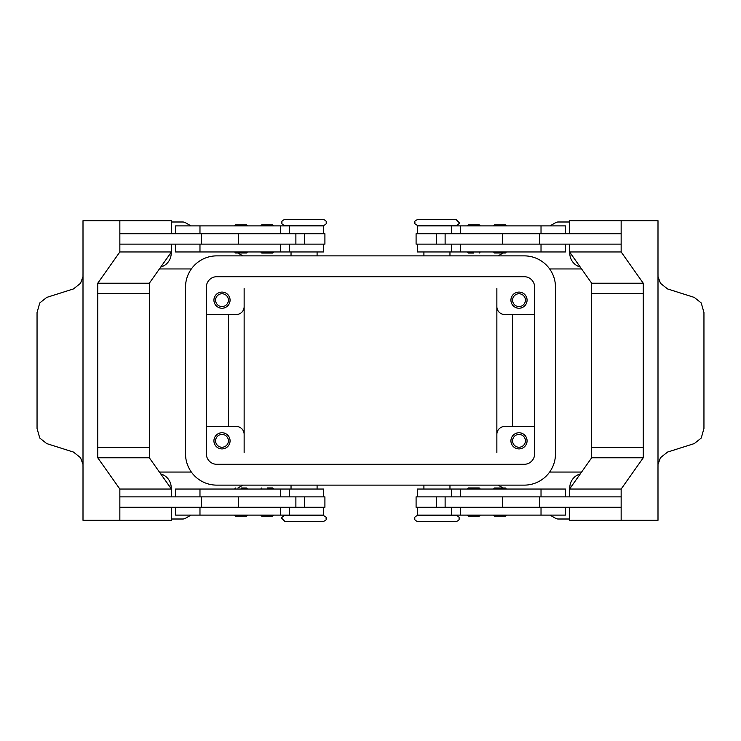 <?xml version="1.0" encoding="UTF-8"?>
<svg xmlns="http://www.w3.org/2000/svg" width="741" height="741" viewBox="0 0 741 741"><rect width="100%" height="100%" fill="white"/><g stroke="black" fill="none" stroke-linecap="round" stroke-linejoin="round"><path stroke-width="1.11" d="M323.085 515.356L285.044 515.356C282.071 516.922 281.034 517.959 281.923 518.478L285.044 521.608L323.085 521.608C328.087 519.358 325.345 519.33 326.207 518.478C327.161 518.033 326.123 516.986 323.085 515.356M436.931 521.608L455.956 521.608C458.466 520.756 459.513 519.71 459.077 518.478C459.513 517.246 458.466 516.208 455.956 515.356L417.915 515.356C415.405 516.208 414.358 517.246 414.793 518.478C414.358 519.71 415.405 520.756 417.915 521.608L436.931 521.608M417.915 225.644L455.956 225.644C458.929 224.078 459.966 223.041 459.077 222.522L455.956 219.392L417.915 219.392C412.913 221.642 415.655 221.67 414.793 222.522C413.839 222.967 414.877 224.014 417.915 225.644M304.069 219.392L285.044 219.392C282.534 220.244 281.487 221.29 281.923 222.522C281.487 223.754 282.534 224.792 285.044 225.644L323.085 225.644C325.595 224.792 326.642 223.754 326.207 222.522C326.642 221.29 325.595 220.244 323.085 219.392L304.069 219.392M247.587 515.097L246.54 516.134L235.601 516.134L234.554 515.097M241.066 487.995L246.54 487.995L247.587 489.041M323.604 496.859L323.604 489.041L175.561 489.041L175.561 496.859M323.604 507.279L323.604 515.097L175.561 515.097L175.561 507.279M304.069 515.356L291.037 515.097M295.881 244.141L295.881 233.721L324.91 233.721L324.91 244.141L119.847 244.141L119.847 233.721L295.881 233.721M238.565 233.721L238.565 244.141M273.744 225.857L260.712 225.857L261.758 224.81L272.697 224.81L273.744 225.857M272.697 253.052L261.758 253.052L260.712 252.014L273.744 252.014L272.697 253.052M493.413 515.097L494.46 516.134L505.399 516.134L506.446 515.097M493.413 489.041L494.46 487.995L505.399 487.995L506.446 489.041M417.396 496.859L417.396 489.041L565.439 489.041L565.439 496.859M417.396 507.279L417.396 515.097L565.439 515.097L565.439 507.279M445.119 244.141L445.119 233.721L416.09 233.721L416.09 244.141L621.153 244.141L621.153 233.721L445.119 233.721M502.435 233.721L502.435 244.141M473.777 225.857L480.288 225.857L479.242 224.81L468.303 224.81L467.256 225.857L473.777 225.857M473.777 253.052L468.303 253.052L473.777 253.052M468.303 253.052L467.256 252.014L480.288 252.014L479.242 253.052M215.594 440.839A6.41 6.41 0 0 0 221.994 447.249A6.41 6.41 0 0 0 228.404 440.839A6.41 6.41 0 0 0 221.994 434.43A6.41 6.41 0 0 0 215.594 440.839M230.071 440.839A8.077 8.077 0 0 1 221.994 448.916A8.077 8.077 0 0 1 213.927 440.839A8.077 8.077 0 0 1 221.994 432.763A8.077 8.077 0 0 1 230.071 440.839M512.596 300.161A6.41 6.41 0 0 0 519.006 306.57A6.41 6.41 0 0 0 525.406 300.161A6.41 6.41 0 0 0 519.006 293.751A6.41 6.41 0 0 0 512.596 300.161M527.073 300.161A8.077 8.077 0 0 1 519.006 308.237A8.077 8.077 0 0 1 510.929 300.161A8.077 8.077 0 0 1 519.006 292.084A8.077 8.077 0 0 1 527.073 300.161M215.594 300.161A6.41 6.41 0 0 0 221.994 306.57A6.41 6.41 0 0 0 228.404 300.161A6.41 6.41 0 0 0 221.994 293.751A6.41 6.41 0 0 0 215.594 300.161M230.071 300.161A8.077 8.077 0 0 1 221.994 308.237A8.077 8.077 0 0 1 213.927 300.161A8.077 8.077 0 0 1 221.994 292.084A8.077 8.077 0 0 1 230.071 300.161M512.596 440.839A6.41 6.41 0 0 0 519.006 447.249A6.41 6.41 0 0 0 525.406 440.839A6.41 6.41 0 0 0 519.006 434.43A6.41 6.41 0 0 0 512.596 440.839M527.073 440.839A8.077 8.077 0 0 1 519.006 448.916A8.077 8.077 0 0 1 510.929 440.839A8.077 8.077 0 0 1 519.006 432.763A8.077 8.077 0 0 1 527.073 440.839M417.396 233.721L417.396 225.903L565.439 225.903L565.439 233.721M417.396 244.141L417.396 251.959L565.439 251.959L565.439 244.141M499.934 253.005L494.46 253.005L505.399 253.005L506.446 251.959M493.413 225.903L494.46 224.866L505.399 224.866L506.446 225.903M468.303 487.948L479.242 487.948L480.288 488.986L467.256 488.986L468.303 487.948M467.256 515.143L480.288 515.143L479.242 516.19L468.303 516.19L467.256 515.143M445.119 496.859L445.119 507.279L416.09 507.279L416.09 496.859L621.153 496.859L621.153 507.279L445.119 507.279M502.435 507.279L502.435 496.859M657.999 276.643L660.509 283.349L667.567 288.934L694.28 297.41L701.255 302.986L703.95 312.545L703.95 428.455L701.255 438.014L694.28 443.59L667.567 452.066L660.509 457.651L657.999 464.357M569.57 233.721L569.57 220.698L657.999 220.698L657.989 273.837A15.635 11.05 90 0 0 657.999 274.327L657.999 466.673A15.635 11.05 90 0 0 657.989 467.163L657.999 520.302L621.153 520.302L621.153 489.041L643.253 457.781L643.253 293.64L591.67 293.64L591.679 283.219L643.253 283.219L643.253 293.64M323.604 233.721L323.604 225.903L175.561 225.903L175.561 233.721M323.604 244.141L323.604 251.959L175.561 251.959L175.561 244.141M247.587 251.959L246.54 253.005L235.601 253.005L234.554 251.959M247.587 225.903L246.54 224.866L235.601 224.866L234.554 225.903M267.223 487.948L272.697 487.948L267.223 487.948M272.697 487.948L273.744 488.986L260.712 488.986L261.758 487.948M267.223 515.143L260.712 515.143L261.758 516.19L272.697 516.19L273.744 515.143L267.223 515.143M295.881 496.859L295.881 507.279L324.91 507.279L324.91 496.859L119.847 496.859L119.847 507.279L295.881 507.279M238.565 507.279L238.565 496.859M83.001 464.357L80.491 457.651L73.433 452.066L46.72 443.59L39.745 438.014L37.05 428.455L37.05 312.545L39.745 302.986L46.72 297.41L73.433 288.934L80.491 283.349L83.001 276.643M171.43 507.279L171.43 520.302L83.001 520.302L83.011 467.163A15.635 11.05 -90 0 0 83.001 466.673L83.001 274.327A15.635 11.05 -90 0 0 83.011 273.837L83.001 220.698L119.847 220.698L119.847 251.959L97.747 283.219L97.747 293.64L149.33 293.64L149.321 283.219L97.747 283.219M549.646 268.946L581.583 268.946M581.583 472.054L549.646 472.054M191.354 268.946L159.417 268.946M159.417 472.054L191.354 472.054M569.57 519.006L558.177 519.006A5.215 5.215 0 0 1 555.565 518.302L550.007 515.097M190.993 515.097L185.435 518.302A5.215 5.215 0 0 1 182.823 519.006L171.43 519.006M171.43 221.994L182.823 221.994A5.215 5.215 0 0 1 185.435 222.698L190.993 225.903M550.007 225.903L555.565 222.698A5.215 5.215 0 0 1 558.177 221.994L569.57 221.994M171.162 252.338A14.329 14.329 0 0 1 160.76 267.056M569.838 488.662A14.329 14.329 0 0 1 580.24 473.944M160.76 473.944A14.329 14.329 0 0 1 171.162 488.662M580.24 267.056A14.329 14.329 0 0 1 569.838 252.338M498.119 485.133L503.083 487.995M498.119 255.867L503.083 253.005M242.881 485.133L237.917 487.995M496.859 452.51L496.859 306.672A7.818 7.818 0 0 0 504.677 314.49A7.818 7.818 0 0 1 496.859 306.672L496.859 288.49M244.141 288.49L244.141 452.51M242.881 255.867L237.917 253.005M236.323 426.51A7.818 7.818 0 0 1 244.141 434.328A7.818 7.818 0 0 0 236.323 426.51L206.369 426.51M228.515 314.49L228.515 426.51M244.141 306.672A7.818 7.818 0 0 1 236.323 314.49L206.369 314.49M512.485 314.49L512.485 426.51M496.859 434.328A7.818 7.818 0 0 1 504.677 426.51L534.632 426.51M119.847 520.302L119.847 489.041L97.747 457.781L97.747 293.64M149.33 293.64L149.33 447.36L97.747 447.36M171.43 233.721L171.43 220.698L119.847 220.698M149.321 283.219L171.43 251.959L119.847 251.959M171.43 251.959L171.43 244.141M149.321 447.36L149.321 457.781L171.43 489.041L171.43 496.859M149.321 457.781L97.747 457.781M171.43 489.041L119.847 489.041M201.33 496.859L201.33 507.279M201.33 244.141L201.33 233.721M621.153 220.698L621.153 251.959L643.253 283.219M643.253 447.36L591.67 447.36L591.67 293.64M591.679 283.219L569.57 251.959L621.153 251.959M569.57 251.959L569.57 244.141M539.67 244.141L539.67 233.721M591.679 447.36L591.679 457.781L569.57 489.041L569.57 496.859M569.57 507.279L569.57 520.302L621.153 520.302M591.679 457.781L643.253 457.781M569.57 489.041L621.153 489.041M539.67 496.859L539.67 507.279M423.908 225.903L436.931 225.644M504.677 314.49L534.632 314.49M524.211 276.708A10.42 10.42 0 0 1 534.632 287.128L534.632 453.872A10.42 10.42 0 0 1 524.211 464.292L216.789 464.292A10.42 10.42 0 0 1 206.369 453.872L206.369 287.128A10.42 10.42 0 0 1 216.789 276.708L524.211 276.708M524.211 255.867A31.261 31.261 0 0 1 555.472 287.128L555.472 453.872A31.261 31.261 0 0 1 524.211 485.133L216.789 485.133A31.261 31.261 0 0 1 185.528 453.872L185.528 287.128A31.261 31.261 0 0 1 216.789 255.867L524.211 255.867M460.504 496.859L460.504 489.041M460.504 515.097L460.504 507.279M280.496 225.903L280.496 233.721M280.496 244.141L280.496 251.959M304.449 244.141L304.449 233.721M199.977 244.141L199.977 251.959M199.977 225.903L199.977 233.721M436.551 244.141L436.551 233.721M460.504 244.141L460.504 251.959M541.023 244.141L541.023 251.959M460.504 225.903L460.504 233.721M541.023 225.903L541.023 233.721M541.023 515.097L541.023 507.279M541.023 496.859L541.023 489.041M436.551 496.859L436.551 507.279M199.977 515.097L199.977 507.279M280.496 515.097L280.496 507.279M199.977 496.859L199.977 489.041M280.496 496.859L280.496 489.041M304.449 496.859L304.449 507.279M234.554 489.041L235.601 487.995M291.037 485.133L291.037 489.041M451.63 496.859L451.63 489.041M451.63 515.097L451.63 507.279M423.908 485.133L423.908 489.041M449.963 255.867L449.963 251.959M317.092 255.867L317.092 251.959M289.37 225.903L289.37 233.721M289.37 244.141L289.37 251.959M291.037 251.959L291.037 255.867M493.413 251.959L494.46 253.005M451.63 244.141L451.63 251.959M451.63 225.903L451.63 233.721M423.908 255.867L423.908 251.959M449.963 489.041L449.963 485.133M317.092 485.133L317.092 489.041M289.37 515.097L289.37 507.279M289.37 496.859L289.37 489.041"/></g></svg>
